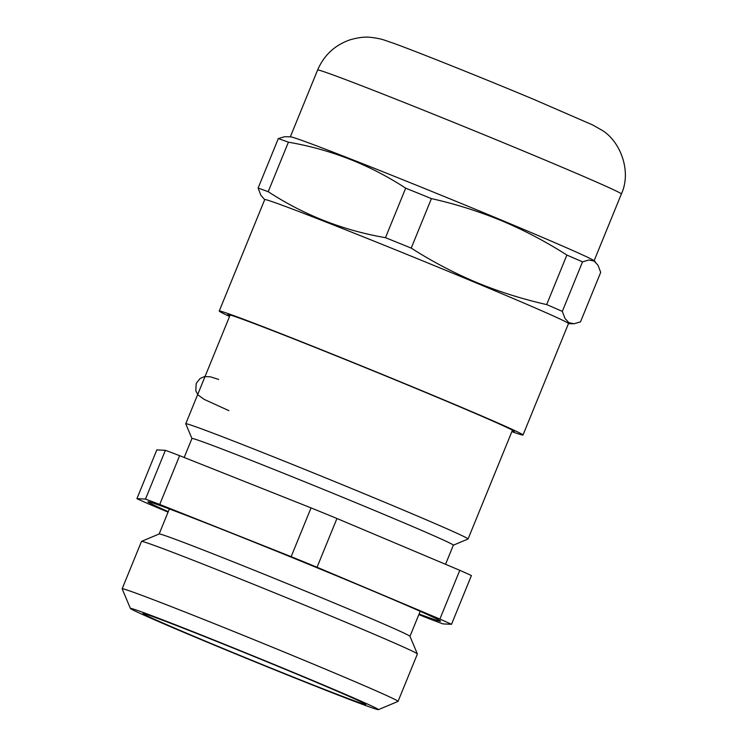 <?xml version="1.0" encoding="UTF-8"?>
<svg xmlns="http://www.w3.org/2000/svg" width="747" height="747" viewBox="0 0 747 747"><rect width="100%" height="100%" fill="white"/><g stroke="black" fill="none" stroke-linecap="round" stroke-linejoin="round"><path stroke-width="1.12" d="M453.065 531.509A152.453 2.745 22.2 0 1 468.07 538.979A152.453 2.745 22.2 0 1 468.024 539.017L453.345 545.189A141.164 2.549 22.2 0 0 439.46 538.242A141.164 2.549 22.2 0 0 263.999 465.446A141.164 2.549 22.2 0 0 191.942 438.489L185.76 423.829A152.453 2.745 22.2 0 1 185.76 423.773A152.453 2.745 22.2 0 1 263.579 452.887A152.453 2.745 22.2 0 1 453.065 531.509M168.262 511.667A158.028 2.848 22.2 0 1 163.462 509.519A158.028 2.848 22.2 0 1 147.953 501.741A158.028 2.848 22.2 0 1 262.3 545.459A158.028 2.848 22.2 0 1 424.978 613.446A158.028 2.848 22.2 0 1 440.525 621.13A158.028 2.848 22.2 0 1 419.076 614.025M130.408 608.45L122.163 588.832A148.998 2.689 22.2 0 1 122.163 588.776L141.491 541.407A148.998 2.689 22.2 0 1 141.528 541.379L159.186 533.956A135.45 2.437 22.2 0 1 228.283 559.858A135.45 2.437 22.2 0 1 396.638 629.702A135.45 2.437 22.2 0 1 409.963 636.295L417.386 653.952A148.998 2.689 22.2 0 1 417.386 654.008L398.058 701.377A148.998 2.689 22.2 0 1 398.02 701.405L378.402 709.65A133.946 2.418 22.2 0 1 310.07 684.037A133.946 2.418 22.2 0 1 143.592 614.968A133.946 2.418 22.2 0 1 130.408 608.45A133.946 2.418 22.2 0 1 225.183 644.549A133.946 2.418 22.2 0 1 365.255 703.048A133.946 2.418 22.2 0 1 378.402 709.65M141.528 541.379A148.998 2.689 22.2 0 1 217.536 569.868A148.998 2.689 22.2 0 1 402.726 646.697A148.998 2.689 22.2 0 1 417.386 653.952M122.163 588.776A148.998 2.689 22.2 0 1 198.207 617.237A148.998 2.689 22.2 0 1 383.398 694.066A148.998 2.689 22.2 0 1 398.058 701.377M204.398 636.509A120.398 2.166 22.2 0 1 365.899 704.496A120.398 2.166 22.2 0 1 304.44 681.507A120.398 2.166 22.2 0 1 142.948 613.52A120.398 2.166 22.2 0 1 204.398 636.509M168.066 512.134L148.55 503.908A183.613 3.305 22.2 0 1 136.916 498.669L156.814 449.909L165.386 450.32A183.613 3.305 22.2 0 1 179.635 455.67L159.737 504.44A183.613 3.305 22.2 0 0 145.488 499.08L165.386 450.32M311.051 507.895A183.613 3.305 22.2 0 1 336.944 518.493L317.045 567.253A183.613 3.305 22.2 0 0 291.153 556.655L311.051 507.895L179.635 455.67M459.788 570.306A183.613 3.305 22.2 0 1 471.422 575.535L451.524 624.296A183.613 3.305 22.2 0 0 439.89 619.067L459.788 570.306L336.944 518.493M439.89 619.067L317.045 567.253M418.834 614.613L428.703 618.535A183.613 3.305 22.2 0 0 442.962 623.894L451.524 624.296M291.153 556.655L159.737 504.44M145.488 499.08L136.916 498.669M229.796 315.86A154.713 2.792 22.2 0 1 227.928 314.534A154.713 2.792 22.2 0 1 239.171 318.017A154.713 2.792 22.2 0 1 398.814 381.362A154.713 2.792 22.2 0 1 514.366 431.421A154.713 2.792 22.2 0 1 512.106 431.066M229.562 316.429A164.041 2.96 22.2 0 1 219.245 311.041L264.727 199.589A164.041 2.96 22.2 0 1 276.698 203.249A164.041 2.96 22.2 0 1 475.718 282.73A164.041 2.96 22.2 0 1 568.495 323.554L523.012 435.006A164.041 2.96 22.2 0 1 511.872 431.635M219.245 311.041A164.041 2.96 22.2 0 1 430.235 394.192A164.041 2.96 22.2 0 1 523.012 435.006M582.529 261.87A183.613 3.305 22.2 0 0 566.88 255.054C546.066 241.748 524.319 230.309 501.639 220.738C478.874 211.373 455.474 203.987 431.421 198.599A183.613 3.305 22.2 0 0 405.686 188.169C369.877 164.798 330.781 149.475 288.407 142.182A183.613 3.305 22.2 0 0 282.908 140.193A183.613 3.305 22.2 0 0 278.314 138.569L258.107 188.085A183.613 3.305 22.2 0 1 262.701 189.701A183.613 3.305 22.2 0 1 268.201 191.699C304.01 215.061 343.106 230.393 385.48 237.677A183.613 3.305 22.2 0 1 411.214 248.107C432.037 261.413 453.784 272.851 476.465 282.422C499.229 291.797 522.629 299.173 546.673 304.571A183.613 3.305 22.2 0 1 562.323 311.387L565.021 318.493L568.925 322.713L574.135 323.75L580.503 321.864L600.7 272.356L598.011 265.25L594.098 261.03L588.888 259.993L582.529 261.87L562.323 311.387M278.314 138.569L284.682 136.692L290.555 136.832A164.041 2.96 22.2 0 1 302.283 140.557A164.041 2.96 22.2 0 1 501.302 220.038A164.041 2.96 22.2 0 1 593.949 260.647L595.574 262.113M566.88 255.054L546.673 304.571M288.407 142.182L268.201 191.699M264.699 199.654L260.806 195.191L258.107 188.085M405.686 188.169L385.48 237.677M431.421 198.599L411.214 248.107M329.576 73.682A164.041 2.96 -157.8 0 0 317.606 70.013C324.049 55.101 334.945 45.016 350.278 39.75C358.467 37.462 365.199 36.668 370.456 37.35C382.492 38.685 384.77 40.441 392.259 42.812C411.924 49.713 481.413 77.455 533.769 99.37L592.558 124.908L601.652 130.034C620.019 140.763 632.018 170.998 621.373 193.987A164.041 2.96 -157.8 0 0 528.587 153.163A164.041 2.96 -157.8 0 0 329.576 73.682M468.07 538.979L512.461 430.188M445.548 564.293L453.354 545.161M159.158 533.974L169.364 508.95M409.972 636.323L420.188 611.307M184.192 457.481L191.942 438.489M185.76 423.773L230.151 314.982M228.909 410.663L204.006 399.3L197.899 394.846L195.779 390.7L196.237 383.36L200.056 378.524L204.454 376.581L210.337 376.796L218.684 379.448M568.467 323.619L572.772 323.787M290.34 136.822L317.606 70.013M594.108 260.787L621.373 193.987"/></g></svg>
